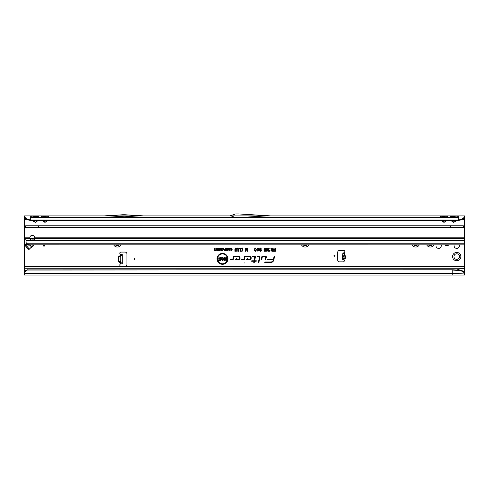 <?xml version="1.0" encoding="UTF-8"?>
<svg xmlns="http://www.w3.org/2000/svg" width="489" height="489" viewBox="0 0 489 489"><rect width="100%" height="100%" fill="white"/><g stroke="black" fill="none" stroke-linecap="round" stroke-linejoin="round"><path stroke-width="0.73" d="M452.569 256.578A4.156 4.156 0 0 1 456.726 252.422A4.156 4.156 0 0 1 460.882 256.578A4.156 4.156 0 0 1 456.726 260.735A4.156 4.156 0 0 1 452.569 256.578M459.513 256.578A2.787 2.787 0 0 0 456.726 253.791A2.787 2.787 0 0 0 453.939 256.578A2.787 2.787 0 0 0 456.726 259.366A2.787 2.787 0 0 0 459.513 256.578M25.954 246.59L25.287 245.264L26.082 243.406L26.608 243.938L25.88 245.209L29.413 249.072L28.924 249.561L25.954 246.59L26.443 246.101L30.355 245.759A2.054 1.247 -95 0 1 30.129 244.8M44.499 245.722A0.489 0.489 0 0 0 44.01 245.233A0.489 0.489 0 0 0 43.521 245.722A0.489 0.489 0 0 0 44.01 246.212A0.489 0.489 0 0 0 44.499 245.722M436.115 244.842A2.665 2.665 0 0 0 438.633 248.388A2.665 2.665 0 0 0 441.151 244.842M454.208 244.842A2.665 2.665 0 0 0 456.726 248.388A2.665 2.665 0 0 0 459.244 244.842M344.14 255.142L344.574 255.185C346.652 256.633 346.542 257.886 344.244 258.95L344.207 258.663C346.267 257.764 346.359 256.701 344.488 255.46L344.14 255.148L343.81 258.913M343.761 259.463L342.3 259.335L342.82 253.369L344.69 252.232A1.222 1.222 0 0 0 343.62 250.417L339.659 250.417A1.956 1.956 0 0 0 337.703 252.373L337.703 259.903A1.956 1.956 0 0 0 339.659 261.859L343.131 261.859A1.222 1.222 0 0 0 344.024 259.806L344.287 253.498L344.69 252.232L344.574 255.185M134.964 259.17A0.489 0.489 0 0 0 134.475 258.681A0.489 0.489 0 0 0 133.986 259.17A0.489 0.489 0 0 0 134.475 259.659A0.489 0.489 0 0 0 134.964 259.17M334.965 255.747A0.489 0.489 0 0 0 334.476 255.258A0.489 0.489 0 0 0 333.987 255.747A0.489 0.489 0 0 0 334.476 256.236A0.489 0.489 0 0 0 334.965 255.747M123.766 215.893L123.424 216.236L124.402 216.236L104.353 217.361L143.473 217.361L124.402 216.236L124.059 215.893M43.258 220.392L43.05 221.236L42.451 220.392M42.763 220.392L44.988 222.165L46.926 221.236L44.988 222.373L43.05 221.236M41.351 217.489L46.718 217.507L38.503 217.361L38.992 217.935M30.318 220.392L458.682 220.392L458.682 220.013L30.318 220.013L27.225 218.993L27.641 219.848L30.318 220.392L30.318 215.893L37.146 215.893A1.76 1.436 -90 0 0 35.899 216.774L37.256 216.774A1.76 1.436 90 0 1 38.503 215.893L46.926 215.893A1.76 1.436 -90 0 0 45.679 216.774L47.036 216.774A1.76 1.436 90 0 1 48.283 215.893L48.741 217.361M45.679 216.774L44.988 216.407L42.94 216.774A1.76 1.436 -90 0 0 41.693 215.893L41.235 217.361M33.478 220.392L33.27 221.236L32.671 220.392M32.983 220.392L35.208 222.165L37.146 221.236L35.208 222.373L33.27 221.236M31.571 217.489L458.682 217.361L457.087 217.361L457.576 217.935M37.146 215.893L38.503 215.893L38.961 217.361M35.899 216.774L35.208 216.407L33.16 216.774A1.76 1.436 -90 0 0 31.913 215.893L31.455 217.361M442.282 220.392L442.074 221.236L441.475 220.392M441.787 220.392L444.012 222.165L445.95 221.236L444.012 222.373L442.074 221.236M445.742 217.507L442.282 217.507M46.926 215.893L445.95 215.893A1.76 1.436 -90 0 0 444.703 216.774L446.06 216.774A1.76 1.436 90 0 1 447.307 215.893L447.765 217.361M444.703 216.774L444.012 216.407L441.964 216.774A1.76 1.436 -90 0 0 440.717 215.893L440.259 217.361M452.062 220.392L451.854 221.236L451.255 220.392M451.567 220.392L453.792 222.165L455.73 221.236L453.792 222.373L451.854 221.236M455.522 217.507L452.062 217.507M445.95 215.893L455.73 215.893A1.76 1.436 -90 0 0 454.483 216.774L455.84 216.774A1.76 1.436 90 0 1 457.087 215.893L457.545 217.361M454.483 216.774L453.792 216.407L451.744 216.774A1.76 1.436 -90 0 0 450.497 215.893L450.039 217.361M244.8 262.935L244.2 262.935L244.8 262.935M219.243 257.672L218.901 257.672L219.243 257.672M227.428 258.846A4.933 4.933 0 0 0 222.495 253.913A4.933 4.933 0 0 0 217.562 258.846A4.933 4.933 0 0 0 222.495 263.785A4.933 4.933 0 0 0 227.428 258.846M227.507 258.846A5.012 5.012 0 0 0 222.495 253.834A5.012 5.012 0 0 0 217.483 258.846A5.012 5.012 0 0 0 222.495 263.858A5.012 5.012 0 0 0 227.507 258.846M227.953 258.846A5.458 5.458 0 0 0 222.495 253.394A5.458 5.458 0 0 0 217.037 258.846A5.458 5.458 0 0 0 222.495 264.304A5.458 5.458 0 0 0 227.953 258.846M227.874 258.846A5.379 5.379 0 0 0 222.495 253.467A5.379 5.379 0 0 0 217.116 258.846A5.379 5.379 0 0 0 222.495 264.225A5.379 5.379 0 0 0 227.874 258.846M266.34 256.976A0.666 0.666 0 0 0 265.674 256.309L261.951 256.309L261.218 259.745L261.719 259.745L262.349 256.798L265.674 256.798L265.264 259.745L265.765 259.745L266.328 257.116A0.666 0.666 0 0 0 266.34 256.976M266.26 256.976A0.587 0.587 0 0 0 265.674 256.389L262.012 256.389L261.315 259.665L261.658 259.665L262.281 256.719L265.674 256.719L265.362 259.665L265.704 259.665L266.248 257.098A0.587 0.587 0 0 0 266.26 256.976M260.014 256.976A0.666 0.666 0 0 0 259.347 256.309L257.177 256.309L257.073 256.798L259.525 257.012L258.357 262.495L258.858 262.495L260.001 257.116A0.666 0.666 0 0 0 260.014 256.976M259.934 256.976A0.587 0.587 0 0 0 259.347 256.389L257.238 256.389L257.171 256.719L259.598 257.031L258.455 262.416L258.791 262.416L259.922 257.098A0.587 0.587 0 0 0 259.934 256.976M254.751 256.798L254.127 260.778L251.762 260.778L251.658 261.267L254.023 261.267L253.76 262.495L254.262 262.495L254.518 261.267L256.205 261.267L256.309 260.778L254.622 260.778L255.405 257.116A0.666 0.666 0 0 0 254.751 256.309L252.52 256.309L252.41 256.798L255.001 257.031L254.188 260.857L251.823 260.857L251.756 261.187L254.115 261.187L253.858 262.416L254.457 261.187L256.138 261.187L256.212 260.857L254.524 260.857L255.325 257.098A0.587 0.587 0 0 0 254.751 256.389L252.581 256.389L252.507 256.719L254.751 256.719M119.805 253.302A1.222 1.222 0 0 0 120.49 254.402L122.25 254.524L122.25 263.815L120.49 263.938A1.222 1.222 0 0 0 121.027 266.26L124.988 266.26A1.956 1.956 0 0 0 126.944 264.304L126.944 254.035A1.956 1.956 0 0 0 124.988 252.079L121.027 252.079A1.222 1.222 0 0 0 119.805 253.302M121.027 244.842A4.156 4.156 0 0 1 113.692 244.842M308.803 244.842A4.156 4.156 0 0 1 301.468 244.842M419.317 244.842A4.156 4.156 0 0 1 411.982 244.842M433.987 244.842A4.156 4.156 0 0 1 426.652 244.842M444.959 244.842A2.787 2.787 0 0 0 448.933 244.842M461.005 270.209L463.199 271.212L464.55 272.63L464.55 273.284L463.266 271.86L461.145 270.814L461.005 270.209L452.814 269.781L27.213 269.879A2.934 2.891 180 0 0 25.721 270.814L24.45 272.306L24.45 268.216L464.55 268.216L464.55 244.842L30.177 244.806M34.64 237.208A2.445 2.445 0 0 0 29.908 237.208L29.835 238.589A2.445 1.73 180 0 0 32.274 240.178A2.445 1.73 180 0 0 34.713 238.589L34.64 237.208L464.55 237.208L464.55 217.519M27.641 219.848L24.45 217.935L24.45 237.208L29.908 237.208M24.45 237.905L24.45 228.534A2.934 2.934 0 0 1 24.566 227.727L25.679 227.238L25.679 225.771L38.393 225.771L38.393 227.238L463.321 227.238L464.434 227.727A2.934 2.934 0 0 1 464.55 228.534L464.55 244.842L30.611 244.842L27.164 244.543L26.895 240.985A0.978 0.966 180 0 0 26.895 240.912L25.312 239.744A2.934 2.072 180 0 1 24.481 238.589L24.45 268.216M227.495 249.634L227.495 248.015L227.911 248.015L227.911 250.612L227.373 250.612L226.859 248.742L226.309 250.612L225.814 250.612L225.814 248.015L226.224 248.015L226.224 249.555L226.676 248.015L227.055 248.015L227.574 250.227L227.831 248.088L227.831 250.533L227.434 250.533L226.859 248.443L226.254 250.533L225.894 250.533L225.894 248.088L226.144 250.111L226.994 248.088L227.574 250.227M225.148 248.999L225.148 248.015L225.557 248.015L225.557 250.612L224.31 250.564L223.876 249.824L224.708 248.999L225.227 249.072L225.227 248.088L225.478 250.533L224.335 250.49L223.956 249.83L225.227 249.072M221.083 249.72L221.083 248.015L221.493 248.015L221.493 250.612L221.095 250.612L220.191 248.901L220.191 250.612L219.781 250.612L219.781 248.015L220.178 248.015L221.162 250.038L221.413 248.088L221.413 250.533L220.111 248.589L219.861 250.533L219.861 248.088L221.162 250.038M217.813 248.455L217.813 248.015L219.463 248.015L219.463 250.612L217.843 250.612L217.843 250.172L219.048 250.172L219.048 249.567L217.905 249.567L217.905 249.121L219.048 249.121L219.048 248.455L217.813 248.455L217.892 248.088L219.384 248.088L219.384 250.533L217.923 250.533L219.127 250.252L219.127 249.488L217.984 249.488L219.127 249.201L219.127 248.375L217.892 248.375M217.177 249.72L217.177 248.015L217.587 248.015L217.587 250.612L217.189 250.612L216.285 248.901L216.285 250.612L215.875 250.612L215.875 248.015L216.272 248.015L217.257 250.038L217.507 248.088L217.507 250.533L216.205 248.589L215.955 250.533L215.955 248.088L217.257 250.038M214.634 250.172L214.634 248.015L215.05 248.015L215.05 250.172L215.716 250.172L215.716 250.612L213.968 250.612L213.968 250.172L214.714 250.252L214.971 248.088L214.971 250.252L215.637 250.533L214.048 250.533L214.714 250.252M231.786 249.329L231.211 248.424L230.276 248.944L231.205 247.978L232.196 249.329L231.181 250.643L230.307 249.781L231.193 250.203L231.859 249.329L231.211 248.345L230.368 248.883L231.205 248.057L232.116 249.329L231.181 250.57L230.405 249.836L231.193 250.282L231.859 249.329M241.065 247.972L241.615 248.223L241.823 249.097L240.802 248.675L240.759 251.297L240.282 251.297L240.282 249.097L241.065 247.972L241.737 249.023L241.053 248.418L240.729 248.65L240.686 251.218L240.356 251.218L240.356 249.097L241.065 248.051M239.274 247.972L239.83 248.223L240.032 249.097L239.011 248.675L238.974 251.297L238.491 251.297L238.491 249.097L239.274 247.972L239.952 249.023L239.262 248.418L238.938 248.65L238.895 251.218L238.571 251.218L238.571 249.097L239.274 248.051M237.489 247.972L238.039 248.223L238.241 249.097L237.226 248.675L237.183 251.297L236.7 251.297L236.7 249.097L237.489 247.972L238.161 249.023L237.471 248.418L237.147 248.65L237.104 251.218L236.78 251.218L236.78 249.097L237.489 248.051M235.698 247.972L236.254 248.223L236.456 249.097L235.435 248.675L235.398 251.297L234.916 251.297L234.916 249.097L235.698 247.972L236.376 249.023L235.686 248.418L235.362 248.65L235.319 251.218L234.995 251.218L234.995 249.097L235.698 248.051M241.7 251.34L242.52 247.972L242.935 247.972L242.11 251.34L241.7 251.34L242.831 248.051L241.798 251.26M247.232 250.234L247.232 248.015L247.715 248.015L247.715 251.297L247.067 251.297L246.395 248.84L245.68 251.297L245.081 251.297L245.081 248.015L245.564 248.015L245.564 250.123L246.175 248.015L246.627 248.015L247.312 250.82L247.312 248.088L247.636 248.088L247.636 251.218L247.128 251.218L246.401 248.54L245.619 251.218L245.16 251.218L245.16 248.088L245.484 248.088L245.484 250.674L246.566 248.088L247.312 250.82M272.691 249.396L272.691 248.015L273.174 248.015L273.174 251.297L271.945 251.297L270.943 250.356L271.554 249.457L270.686 248.015L271.236 248.015L272.77 249.476L272.77 248.088L273.094 248.088L273.094 251.218L271.945 251.218L271.022 250.356L271.756 249.494L270.82 248.088L272.77 249.476M274.097 256.309L273.473 259.256L267.648 259.256L267.544 259.745L273.333 259.91A2.653 2.653 0 0 1 270.741 262.006L264.855 262.006L264.751 262.495L270.741 262.495A3.142 3.142 0 0 0 273.809 260.007L274.598 256.309L274.097 256.309L273.534 259.335L267.715 259.335L267.642 259.665L273.412 259.922A2.732 2.732 0 0 1 270.741 262.086L264.922 262.086L264.849 262.416L270.741 262.416A3.062 3.062 0 0 0 273.736 259.995L274.5 256.389L274.158 256.389M238.387 256.309L233.461 256.309L232.862 259.121L230.081 259.256L229.977 259.745L232.691 259.745A0.666 0.666 0 0 0 233.345 259.219L233.858 256.798L238.387 256.798A1.229 1.229 0 0 1 239.616 258.027A1.229 1.229 0 0 1 238.387 259.256L236.279 259.256L236.908 258.595L236.236 258.595L235.142 259.745L238.387 259.745A1.718 1.718 0 0 0 240.105 258.027A1.718 1.718 0 0 0 238.387 256.309L233.522 256.389L232.941 259.133L230.148 259.335L230.074 259.665L232.691 259.665A0.587 0.587 0 0 0 233.265 259.201L233.791 256.719L238.387 256.719A1.308 1.308 0 0 1 239.696 258.027A1.308 1.308 0 0 1 238.387 259.335L236.095 259.335L236.725 258.669L236.273 258.669L235.325 259.665L238.387 259.665A1.638 1.638 0 0 0 240.026 258.027A1.638 1.638 0 0 0 238.387 256.389M249.488 256.309L244.561 256.309L243.962 259.121L241.181 259.256L241.077 259.745L243.791 259.745A0.666 0.666 0 0 0 244.445 259.219L244.958 256.798L249.488 256.798A1.229 1.229 0 0 1 250.716 258.027A1.229 1.229 0 0 1 249.488 259.256L247.379 259.256L248.009 258.595L247.336 258.595L246.242 259.745L249.488 259.745A1.718 1.718 0 0 0 251.205 258.027A1.718 1.718 0 0 0 249.488 256.309L244.622 256.389L244.042 259.133L241.248 259.335L241.175 259.665L243.791 259.665A0.587 0.587 0 0 0 244.366 259.201L244.891 256.719L249.488 256.719A1.308 1.308 0 0 1 250.796 258.027A1.308 1.308 0 0 1 249.488 259.335L247.196 259.335L247.825 258.669L247.373 258.669L246.425 259.665L249.488 259.665A1.638 1.638 0 0 0 251.126 258.027A1.638 1.638 0 0 0 249.488 256.389M274.885 249.433L274.885 248.015L275.368 248.015L275.368 251.297L273.461 251.297L273.461 250.778L274.885 250.778L274.885 249.958L273.669 249.958L273.669 249.433L274.965 249.512L274.965 248.088L275.289 248.088L275.289 251.218L273.54 251.218L273.54 250.857L274.965 250.857L274.965 249.879L273.742 249.879L273.742 249.512L274.965 249.512M256.15 249.677L255.392 248.491L254.702 249.286L254.225 249.164L255.386 247.972L256.633 249.677L255.356 251.34L254.262 250.27L254.738 250.148L255.368 250.814L256.23 249.677L255.392 248.418L254.317 249.109L255.386 248.051L256.554 249.677L255.356 251.26L254.359 250.325L255.368 250.894L256.23 249.677M258.748 249.677L257.996 248.491L257.306 249.286L256.823 249.164L257.984 247.972L259.231 249.677L257.96 251.34L256.866 250.27L257.336 250.148L257.972 250.814L258.828 249.677L257.996 248.418L256.921 249.109L257.984 248.051L259.152 249.677L257.96 251.26L256.957 250.325L257.972 250.894L258.828 249.677M259.439 248.962L260.503 247.972L261.633 249.176L260.478 248.491L259.922 248.95L261.548 250.405L260.564 251.34L259.518 250.258L260.551 250.814L260.985 250.13L259.971 249.781L259.439 248.962L260.503 248.051L261.554 249.109L260.478 248.418L259.842 248.95L261.468 250.405L260.564 251.26L259.598 250.325L260.551 250.894L261.04 250.081L260.001 249.708L259.518 248.962M263.871 249.158L264.812 247.972L265.704 249.011L265.221 249.072L264.812 248.455L264.353 249.139L264.806 249.757L265.668 249.512L265.399 251.26L263.993 251.26L263.993 250.735L264.989 250.735L265.075 250.172L263.871 249.158L264.812 248.051L265.619 248.944L264.812 248.375L264.274 249.139L264.806 249.836L265.576 249.573L265.331 251.181L264.072 251.181L264.072 250.814L265.056 250.814L265.179 250.038L264.714 250.166L263.95 249.158M266.774 247.972L267.685 249.011L267.281 249.818L267.562 250.454L266.78 251.34L265.985 250.441L266.273 249.812L265.863 248.999L266.774 247.972L267.605 249.011L267.104 249.806L267.483 250.454L266.78 251.26L266.065 250.441L266.438 249.806L265.943 248.999L266.774 248.051M269.317 248.015L268.412 250.735L269.677 250.735L269.677 251.26L267.856 251.26L268.834 248.015L269.317 248.015L268.259 250.814L269.598 250.814L269.598 251.181L267.935 251.181L269.231 248.088M222.703 247.978L223.485 248.394L223.748 249.28L222.703 250.643L221.651 249.311L221.92 248.388L222.703 247.978L223.424 248.443L223.669 249.28L222.703 250.57L221.731 249.311L221.982 248.43L222.703 248.057M229.115 247.978L229.903 248.394L230.16 249.28L229.115 250.643L228.07 249.311L228.332 248.388L229.115 247.978L229.836 248.443L230.087 249.28L229.115 250.57L228.149 249.311L228.394 248.43L229.115 248.057M34.083 244.842A9.78 9.78 0 0 0 33.979 245.026A1.956 1.956 0 0 1 33.808 245.282A9.095 9.095 0 0 1 32.323 246.768A1.956 1.956 0 0 1 32.066 246.939A9.78 9.78 0 0 0 29.927 248.559M120.661 263.815L121.523 263.815L120.49 263.938L120.49 262.801L118.931 262.067L120.49 262.801L120.783 262.067M120.783 256.273L120.783 255.539L118.931 256.273L120.49 255.539L120.49 254.402L120.783 254.524L120.783 263.815M344.244 258.95L343.81 258.944L344.207 258.663L344.024 259.806L342.624 259.366M24.45 217.935L24.45 215.893L464.55 215.893L464.55 217.941L461.359 219.848L458.682 220.392M461.359 219.848L461.775 218.993L458.682 220.013L458.682 215.893L455.73 215.893M246.627 215.893L270.613 217.361L229.977 217.361A1.956 1.956 0 0 0 230.649 217.244L234.353 215.893M37.146 217.361L38.503 217.361L36.938 217.507M46.926 217.361L48.283 217.361L48.772 217.935M440.375 217.489L143.473 217.361M104.353 217.361L46.718 217.507M440.913 217.489L447.307 217.361L447.796 217.935M450.155 217.489L447.111 217.489M450.693 217.489L456.891 217.489M458.682 217.868L458.682 217.361M221.046 258.223L222.208 257.263L223.534 258.485L222.226 257.764L221.627 258.204L223.418 259.58L222.306 260.472L221.12 259.439L222.287 259.971L222.758 259.402L221.609 259.017L221.046 258.223L222.208 257.342L223.455 258.412L222.226 257.685L221.548 258.204L223.339 259.58L222.306 260.392L221.205 259.512L222.287 260.05L222.813 259.341L221.645 258.944L221.126 258.223M220.056 258.638L220.056 257.3L220.637 257.3L220.637 260.435L218.497 260.435L218.497 259.934L220.056 259.934L220.056 259.139L218.724 259.139L218.724 258.638L220.136 258.718L220.136 257.379L220.557 257.379L220.557 260.356L218.571 260.356L218.571 260.014L220.136 260.014L220.136 259.06L218.803 259.06L218.803 258.718L220.136 258.718M225.777 259.329L225.777 257.3L226.352 257.3L226.352 260.435L225.79 260.435L224.482 258.406L224.482 260.435L223.907 260.435L223.907 257.3L224.469 257.3L225.857 259.598L225.857 257.379L226.273 257.379L226.273 260.356L225.832 260.356L224.408 258.137L224.408 260.356L223.986 260.356L223.986 257.379L224.427 257.379L225.857 259.598M464.55 215.893L464.55 217.006L463.303 218.088L463.15 218.986M24.45 266.26L464.55 266.26M464.55 272.63L464.55 268.216M456.726 270.179C459.067 268.901 461.671 268.369 464.55 268.583M464.55 273.596L464.55 272.972M464.55 273.253L464.55 275.062L24.45 275.062L24.45 272.306M452.814 275.062L452.814 273.284L24.45 273.284M27.586 269.781L27.213 270.136A2.934 2.891 180 0 0 25.721 271.071L24.45 272.562M452.814 269.781L27.586 270.038M461.145 270.814L452.814 270.038L452.814 273.284L464.55 273.987M266.774 250.936L267.159 250.46L266.774 249.958L266.389 250.441L266.774 250.936L267.159 250.46M266.78 249.634L267.281 249.011L266.774 248.375L266.267 248.999L266.78 249.634L267.281 249.011M267.08 250.46L266.774 249.958M266.774 250.038L266.389 250.441M266.468 250.441L266.774 250.857M267.202 249.011L266.774 248.375M266.774 248.455L266.267 248.999M266.346 248.999L266.78 249.555M272.77 250.857L272.77 249.836L271.346 250.356L272.77 250.857L272.77 249.836M272.691 249.916L272.006 249.836M272.006 249.916L271.346 250.356M271.426 250.356L271.921 250.857M271.921 250.778L272.691 250.778M245.564 250.123L245.484 250.674M216.285 248.901L216.205 248.589M220.191 248.901L220.111 248.589M222.697 250.282L223.418 249.28L222.703 248.345L221.988 249.317L222.697 250.282L223.418 249.28M223.339 249.28L222.703 248.345M222.703 248.424L221.988 249.317M222.067 249.317L222.092 249.873M222.165 249.836L222.697 250.203M225.227 250.252L225.227 249.359L224.213 249.812L225.227 250.252L225.227 249.359M225.148 249.439L224.696 249.359M224.696 249.439L224.213 249.812M224.286 249.812L225.148 250.172M226.224 249.555L226.144 250.111M229.115 250.282L229.83 249.28L229.115 248.345L228.4 249.317L229.115 250.282L229.83 249.28M229.751 249.28L229.115 248.345M229.115 248.424L228.4 249.317M228.479 249.317L228.51 249.873M228.577 249.836L229.115 250.203M461.775 218.993L463.303 218.088M451.854 215.893A1.76 1.436 -90 0 1 453.101 216.774M442.074 215.893A1.76 1.436 -90 0 1 443.321 216.774M24.45 217.012L27.225 218.993M25.85 218.986L25.697 218.088M33.27 215.893A1.76 1.436 -90 0 1 34.517 216.774M43.05 215.893A1.76 1.436 -90 0 1 44.297 216.774M463.199 271.212L463.266 271.86M270.655 215.893L238.736 213.944A1.956 1.956 0 0 0 238.62 213.938L235.784 213.938A1.956 1.956 0 0 0 235.117 214.054L230.148 215.863A0.489 0.489 0 0 1 229.977 215.893M143.522 215.893L125.19 214.775A1.956 1.956 0 0 0 125.074 214.769L122.751 214.769A1.956 1.956 0 0 0 122.635 214.775L104.304 215.893M344.287 253.498L342.82 253.369M344.543 252.66L343.993 252.611M120.661 254.524L121.523 254.524M122.25 254.524L120.783 254.524M118.931 262.067L118.576 261.56L120.728 261.56L120.728 256.78L118.815 256.78L118.815 261.56L120.783 261.56M120.783 256.78L118.576 256.78L118.576 261.56M32.622 238.95L31.516 239.054M33.643 244.842L29.413 249.072M428.333 244.842A2.787 2.787 0 0 0 432.307 244.842M413.663 244.842A2.787 2.787 0 0 0 417.637 244.842M303.149 244.842A2.787 2.787 0 0 0 307.123 244.842M115.373 244.842A2.787 2.787 0 0 0 119.347 244.842M29.884 237.77A2.445 1.73 180 0 0 32.274 239.139A2.445 1.73 180 0 0 34.664 237.77M27.127 244.537L26.895 243.424M34.12 238.546L31.974 239.127M464.55 244.842L30.611 244.842M463.321 227.238L463.321 225.771L464.434 227.727L24.566 227.727L24.908 226.48L25.679 225.771M463.688 227.269L463.688 225.894M25.312 227.269L25.312 225.894M450.607 227.238L450.607 225.771L463.321 225.771M38.393 225.771L450.607 225.771M25.679 227.238L38.393 227.238M25.287 245.264L25.88 245.209M342.386 258.363L343.846 258.492M46.718 220.392L46.718 221.089L47.213 220.392M36.938 220.392L36.938 221.089L37.433 220.392M445.742 220.392L445.742 221.089L446.237 220.392M455.522 220.392L455.522 221.089L456.017 220.392M118.931 256.273L118.576 256.78M462.686 219.316L464.55 219.316M456.329 220.392L455.73 221.236M446.549 220.392L445.95 221.236M47.525 220.392L46.926 221.236M37.745 220.392L37.146 221.236M24.45 219.316L26.314 219.316M26.082 243.406L26.895 242.593M30.446 239.042C31.547 238.033 32.604 237.99 33.631 238.913M30.318 217.489L458.682 217.489M24.45 270.179L26.485 270.179M342.618 255.692L344.079 255.82M342.557 256.438L344.018 256.566M122.25 262.837L120.783 262.837M122.25 255.502L120.783 255.502M31.54 246.945L30.355 245.759L31.4 244.842M26.895 243.229L464.55 243.229M26.895 240.912L464.55 240.912M24.481 238.589L29.835 238.589M34.713 238.589L464.55 238.589M464.55 240.649L26.589 240.649"/></g></svg>
